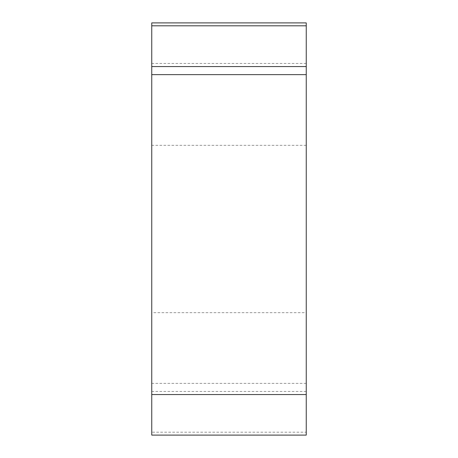 <?xml version="1.0" encoding="UTF-8"?>
<svg xmlns="http://www.w3.org/2000/svg" width="458" height="458" viewBox="0 0 458 458"><rect width="100%" height="100%" fill="white"/><g stroke="black" fill="none" stroke-linecap="round" stroke-linejoin="round"><path stroke-width="0.34" stroke-dasharray="2.29 1.72" d="M151.753 432.192L151.753 435.1L306.247 435.1L306.247 22.9L151.753 22.9L151.753 432.192L306.247 432.192M306.247 312.671L306.247 145.329L306.247 312.671L151.753 312.671L151.753 145.329L151.753 312.671M306.247 22.9L306.247 66.565M306.247 74.637L306.247 394.556M306.247 391.435L151.753 391.435M306.247 63.444L151.753 63.444M306.247 383.363L151.753 383.363M306.247 145.329L151.753 145.329"/><path stroke-width="0.69" d="M306.247 435.1L151.753 435.1L151.753 22.9L306.247 22.9L306.247 435.1M151.753 66.565L306.247 66.565L306.247 74.637L151.753 74.637M151.753 394.556L306.247 394.556L306.247 22.9M306.247 25.808L151.753 25.808"/></g></svg>
